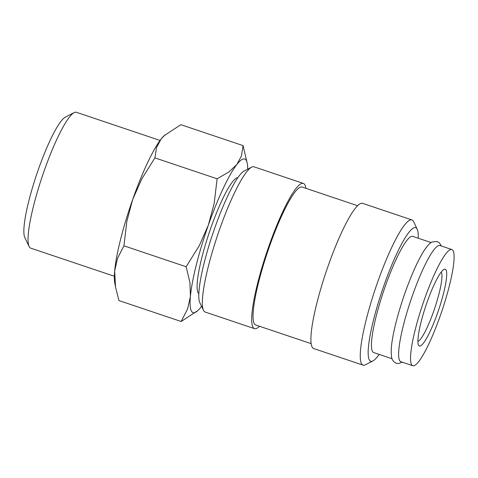 <?xml version="1.0" encoding="UTF-8"?>
<svg xmlns="http://www.w3.org/2000/svg" width="478" height="478" viewBox="0 0 478 478"><rect width="100%" height="100%" fill="white"/><g stroke="black" fill="none" stroke-linecap="round" stroke-linejoin="round"><path stroke-width="0.72" d="M451.859 249.534L439.945 245.531A61.286 10.158 108.6 0 0 411.618 297.914A61.286 10.158 108.6 0 0 400.122 361.219A61.286 10.158 108.6 0 0 400.869 361.703L412.783 365.712A61.286 10.158 108.6 0 0 441.11 313.329A61.286 10.158 108.6 0 0 452.606 250.018A61.286 10.158 108.6 0 0 451.859 249.534A61.286 10.158 108.6 0 0 423.532 301.923A61.286 10.158 108.6 0 0 412.036 365.228A61.286 10.158 108.6 0 0 412.783 365.712M259.476 326.265A76.605 12.697 -71.4 0 1 254.499 328.637L205.146 312.032A76.605 12.697 -71.4 0 1 204.208 311.429A76.605 12.697 -71.4 0 1 203.467 310.324A76.605 12.697 -71.4 0 1 217.532 235.379A76.605 12.697 -71.4 0 1 251.619 167.169A76.605 12.697 -71.4 0 1 253.991 166.816L303.345 183.415A76.605 12.697 -71.4 0 1 304.277 184.024A76.605 12.697 -71.4 0 1 305.878 188.308M203.467 310.324L199.828 302.723A70.481 11.681 -71.4 0 1 212.77 233.772A70.481 11.681 -71.4 0 1 244.127 171.022L251.619 167.169M254.499 328.637A76.605 12.697 -71.4 0 1 253.561 328.028A76.605 12.697 -71.4 0 1 267.937 248.895A76.605 12.697 -71.4 0 1 303.345 183.415M311.172 343.658L255.718 325.004A72.776 12.064 -71.4 0 1 254.834 324.431A72.776 12.064 -71.4 0 1 268.487 249.253A72.776 12.064 -71.4 0 1 302.12 187.047L357.574 205.701M379.138 354.395A70.481 11.681 -71.4 0 1 372.924 360.944L365.431 364.798A76.605 12.697 -71.4 0 1 363.059 365.15A76.605 12.697 -71.4 0 1 362.127 364.547A76.605 12.697 -71.4 0 1 376.497 285.414A76.605 12.697 -71.4 0 1 411.905 219.934A76.605 12.697 -71.4 0 1 412.843 220.537A76.605 12.697 -71.4 0 1 413.584 221.649L417.222 229.243A70.481 11.681 -71.4 0 1 418.22 238.223M363.059 365.15L313.705 348.552A76.605 12.697 -71.4 0 1 312.773 347.948A76.605 12.697 -71.4 0 1 327.149 268.815A76.605 12.697 -71.4 0 1 362.557 203.335L411.905 219.934M372.924 360.944A70.481 11.681 -71.4 0 1 369.882 360.711A70.481 11.681 -71.4 0 1 384.091 285.091A70.481 11.681 -71.4 0 1 416.541 228.227A70.481 11.681 -71.4 0 1 417.222 229.243M402.231 362.163L398.754 363.495L396.202 363.226L393.806 361.703C392.522 359.683 390.879 359.653 391.285 348.474A61.286 10.158 -71.4 0 1 424.315 250.281C428.419 244.168 430.774 242.597 432.148 241.964L437.149 241.498L439.545 243.021L441.308 245.985M392.044 358.739L373.677 352.555A61.286 10.158 -71.4 0 1 372.93 352.071A61.286 10.158 -71.4 0 1 384.426 288.766A61.286 10.158 -71.4 0 1 412.753 236.383L431.126 242.561M201.555 306.32A81.027 13.426 -71.4 0 1 200.897 307.175A81.027 13.426 -71.4 0 1 197.874 310.551A81.027 13.426 -71.4 0 1 192.06 311.991A81.027 13.426 -71.4 0 1 190.411 296.39L187.549 309.021L181.15 321.497L118.938 300.572L115.509 287.027L114.672 270.918L117.54 258.287L123.939 245.817L126.855 221.308L132.657 199.571A81.027 13.426 -71.4 0 1 161.128 139.008A81.027 13.426 -71.4 0 1 164.157 135.638L180.875 124.692L243.087 145.617L241.462 155.93L236.861 164.486A81.027 13.426 -71.4 0 1 245.698 159.67A81.027 13.426 -71.4 0 1 247.299 163.601A81.027 13.426 -71.4 0 1 247.676 169.194M115.509 287.027L114.726 282.582A81.027 13.426 -71.4 0 1 114.672 270.918A81.027 13.426 -71.4 0 1 132.657 199.571L141.775 178.945L154.908 157.877L156.533 147.559L161.128 139.008L164.826 135.017M114.362 276.272L30.67 248.124A71.658 11.872 -71.4 0 1 29.797 247.556A71.658 11.872 -71.4 0 1 29.104 246.523A71.658 11.872 -71.4 0 1 42.255 176.418A71.658 11.872 -71.4 0 1 74.144 112.617A71.658 11.872 -71.4 0 1 76.361 112.288L160.046 140.442M198.836 293.647A61.286 10.158 -71.4 0 1 198.597 293.432A61.286 10.158 -71.4 0 1 209.543 231.74A61.286 10.158 -71.4 0 1 237.853 177.655M418.907 345.702A40.511 6.716 -71.4 0 1 418.519 345.116A40.511 6.716 -71.4 0 1 425.958 305.484A40.511 6.716 -71.4 0 1 443.984 269.413A40.511 6.716 -71.4 0 1 445.729 269.544A40.511 6.716 -71.4 0 1 437.561 313.018A40.511 6.716 -71.4 0 1 418.907 345.702M441.236 272.048A36.83 6.106 -71.4 0 1 434.663 308.412A36.83 6.106 -71.4 0 1 417.921 341.352M29.104 246.523L24.808 237.554A64.422 10.677 -71.4 0 1 36.633 174.53A64.422 10.677 -71.4 0 1 65.301 117.164L74.144 112.617M247.299 163.601L243.087 145.617M236.861 164.486L228.95 171.919L217.114 178.802L214.192 203.305L208.39 225.048A81.027 13.426 -71.4 0 1 236.861 164.486M208.39 225.048L199.272 245.668L186.145 266.742L189.957 282.647L190.411 296.39A81.027 13.426 -71.4 0 1 208.39 225.048M181.15 321.497L197.874 310.551M217.114 178.802L154.908 157.877M186.145 266.742L123.939 245.817"/></g></svg>
